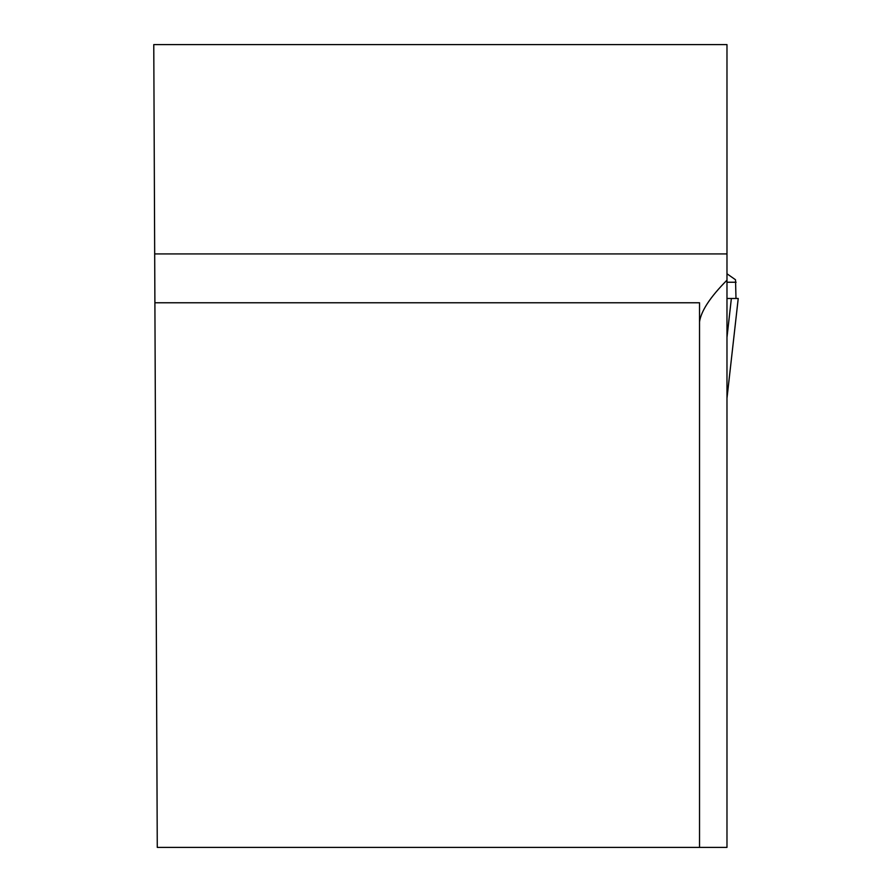 <?xml version="1.0" encoding="UTF-8"?>
<svg xmlns="http://www.w3.org/2000/svg" width="892" height="892" viewBox="0 0 892 892"><rect width="100%" height="100%" fill="white"/><g stroke="black" fill="none" stroke-linecap="round" stroke-linejoin="round"><path stroke-width="1.34" d="M154.684 253.93L153.77 44.6L726.98 44.6L726.98 253.93L154.684 253.93L157.271 847.4L726.98 847.4L726.98 253.93M699.529 847.4L699.529 302.767L154.896 302.767M699.529 321.8C701.179 310.829 710.322 296.947 726.98 280.166M727.158 273.9L735.342 279.631M735.989 298.474L735.532 279.865M736.112 282.24L726.98 282.24M726.98 298.474L738.23 298.474L726.98 398.278M731.373 298.474L726.98 337.455M726.98 390.373L726.98 395.201"/></g></svg>
